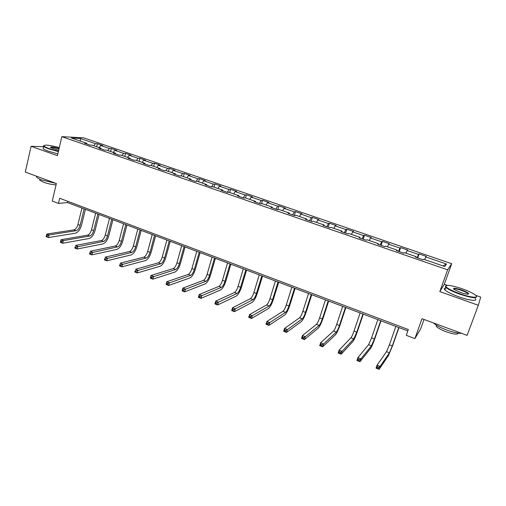 <?xml version="1.0" encoding="UTF-8"?>
<svg xmlns="http://www.w3.org/2000/svg" width="506" height="506" viewBox="0 0 506 506"><rect width="100%" height="100%" fill="white"/><g stroke="black" fill="none" stroke-linecap="round" stroke-linejoin="round"><path stroke-width="0.76" d="M451.713 263.708L83.604 137.828L61.84 136.664L447.639 269.818L451.713 263.708L444.3 284.296L439.815 291.582L478.328 305.27L480.7 297.098L475.729 295.352M447.26 285.34L444.3 284.296M424.028 319.463L420.669 328.856L414.895 338.596L406.274 335.326L408.329 329.52L59.676 198.263L58.456 203.406L67.494 202.577L407.83 330.937M43.56 146.683L31.106 146.304L25.3 172.059L56.375 183.545L52.257 201.053L58.456 203.406M478.328 305.27L467.108 335.383L421.991 318.71L414.895 338.596M86.943 144.027L86.728 143.306L84.597 143.217L90.081 145.102L92.187 145.184L100.985 148.207L98.91 148.144L104.47 150.061L106.519 150.118L115.444 153.185L113.426 153.147L119.068 155.089L121.06 155.121L130.112 158.233L128.157 158.22L133.875 160.193L135.81 160.193L144.994 163.356L143.097 163.368L148.897 165.367L150.775 165.348L160.092 168.549L158.258 168.587L164.146 170.617L165.955 170.573L175.405 173.824L173.64 173.887L179.617 175.949L181.357 175.873L190.952 179.175L189.25 179.263L195.316 181.357L196.992 181.249L206.726 184.601L205.094 184.722L211.249 186.847L212.855 186.714L222.741 190.111L221.179 190.262L227.428 192.419L228.959 192.255L238.99 195.708L237.504 195.892L243.854 198.074L245.309 197.878L255.492 201.382L254.082 201.597L260.527 203.817L261.906 203.589L272.247 207.15L270.919 207.397L277.459 209.655L278.762 209.389L289.261 213.007L288.009 213.285L294.656 215.575L295.877 215.284L306.541 218.953L305.371 219.269L312.126 221.59L313.258 221.261L324.087 224.993L323.011 225.341L329.868 227.706L330.911 227.339L341.917 231.128L340.93 231.514L347.894 233.917L348.849 233.513L360.025 237.358L359.133 237.788L366.211 240.224L367.071 239.781L378.431 243.696L377.628 244.158L384.826 246.637L385.585 246.156L397.128 250.128L396.432 250.634L403.744 253.152L404.402 252.633L416.134 256.668L415.54 257.219L422.972 259.774L423.528 259.211L444.73 266.51L446.494 264.043L442.908 265.884M86.728 143.306L71.416 138.037L80.309 138.492L95.381 143.66L97.405 143.742L96.678 146.727M446.494 264.043L425.774 256.934L426.292 256.403L419.107 253.942L418.544 254.455L407.071 250.521L407.691 250.034L400.613 247.605L399.955 248.085L388.659 244.215L389.38 243.759L382.409 241.375L381.657 241.811L370.537 237.997L371.353 237.58L364.491 235.233L363.643 235.638L352.701 231.881L353.599 231.501L346.844 229.186L345.914 229.553L335.136 225.859L336.123 225.518L329.469 223.235L328.451 223.57L317.838 219.933L318.913 219.617L312.36 217.378L311.26 217.675L300.804 214.089L301.955 213.81L295.504 211.603L294.321 211.869L284.03 208.339L285.257 208.092L278.901 205.917L277.642 206.151L267.503 202.672L268.806 202.457L262.544 200.313L261.21 200.515L251.216 197.087L252.602 196.904L246.428 194.791L245.018 194.962L235.176 191.591L236.631 191.432L230.546 189.352L229.066 189.497L219.37 186.17L220.888 186.044L214.898 183.988L213.349 184.108L203.791 180.825L205.379 180.731L199.472 178.707L197.859 178.795L188.434 175.563L190.092 175.493L184.266 173.495L182.584 173.558L173.299 170.377L175.019 170.326L169.276 168.359L167.537 168.397L158.378 165.26L160.155 165.234L154.501 163.299L152.698 163.311L143.666 160.212L145.507 160.219L139.928 158.308L138.062 158.296L129.163 155.241L131.06 155.272L125.558 153.388L123.641 153.35L114.862 150.339L116.81 150.39L111.383 148.53L109.41 148.467L100.757 145.5L102.762 145.576L97.405 143.742M101.187 148.935L100.985 148.207M100.757 145.5L99.113 147.569M109.41 148.467L107.778 150.548M115.634 153.906L115.444 153.185M114.862 150.339L113.236 152.426M123.641 153.35L122.022 155.45M130.289 158.954L130.112 158.233M129.163 155.241L127.556 157.353M138.062 158.296L136.468 160.421M145.152 164.077L144.994 163.356M143.666 160.212L142.078 162.356M152.698 163.311L151.123 165.462M160.231 169.27L160.092 168.549M158.378 165.26L156.809 167.423M167.537 168.397L165.981 170.579M175.531 174.538L175.405 173.824M173.299 170.377L171.755 172.565M182.584 173.558L180.971 175.886M191.059 179.889L190.952 179.175M188.434 175.563L186.91 177.783M197.859 178.795L196.164 181.3M206.821 185.316L206.726 184.601M203.791 180.825L202.286 183.071M213.349 184.108L211.565 186.822M222.811 190.825L222.741 190.111M219.37 186.17L217.89 188.441M229.066 189.497L227.245 192.356M239.047 196.423L238.99 195.708M235.176 191.591L233.721 193.893M245.018 194.962L243.228 197.859M255.53 202.096L255.492 201.382M251.216 197.087L249.787 199.421M261.21 200.515L259.445 203.444M272.266 207.865L272.247 207.15M267.503 202.672L266.099 205.031M277.642 206.151L275.909 209.117M289.255 213.715L289.261 213.007M284.03 208.339L282.652 210.73M294.321 211.869L292.626 214.879M306.516 219.661L306.541 218.953M300.804 214.089L299.457 216.517M311.26 217.675L309.596 220.724M324.042 225.695L324.087 224.993M317.838 219.933L316.522 222.387M328.451 223.57L326.825 226.656M341.847 231.83L341.917 231.128M335.136 225.859L333.846 228.351M345.914 229.553L344.327 232.684M359.93 238.06L360.025 237.358M352.701 231.881L351.442 234.404M363.643 235.638L362.1 238.807M378.311 244.392L378.431 243.696M370.537 237.997L369.31 240.552M381.657 241.811L380.151 245.024M396.989 250.824L397.128 250.128M388.659 244.215L387.463 246.801M399.955 248.085L398.488 251.343M415.97 257.364L416.134 256.668M407.071 250.521L405.907 253.152M418.544 254.455L417.121 257.763M425.774 256.934L424.648 259.597M439.815 291.582L447.639 269.818M31.106 146.304L57.399 155.652L61.84 136.664M80.309 138.492L80.435 141.136M95.381 143.66L93.73 145.715M67.798 201.318L67.494 202.577M419.107 253.942L417.703 257.959M400.613 247.605L399.24 251.602M382.409 241.375L381.075 245.347M364.491 235.233L363.188 239.18M346.844 229.186L345.573 233.114M329.469 223.235L328.223 227.137M312.36 217.378L311.146 221.255M295.504 211.603L294.315 215.461M278.901 205.917L277.794 209.585M262.544 200.313L261.551 203.652M246.428 194.791L245.505 197.947M230.546 189.352L229.648 192.489M214.898 183.988L214.019 187.112M199.472 178.707L198.611 181.806M184.266 173.495L183.425 176.581M169.276 168.359L168.454 171.433M154.501 163.299L153.697 166.354M139.928 158.308L139.144 161.344M125.558 153.388L124.792 156.405M111.383 148.53L110.637 151.534M395.85 326.421L389.424 344.788L386.521 351.664L377.052 365.174L380.139 366.401L379.12 369.336L388.456 355.541L392.782 345.225L398.962 327.597M398.76 327.515L392.308 345.908L389.424 352.796L380.139 366.401L378.614 367.343L377.375 366.85L376.964 368.02L378.203 368.513L378.614 367.343M378.203 368.513L379.12 369.336L376.028 368.102L377.052 365.174L377.375 366.85M376.028 368.102L376.964 368.02M459.859 293.727C471.231 297.825 480.169 298.369 475.045 294.789C472.313 292.873 468.006 290.855 462.123 288.755C451.32 285.226 445.9 284.473 445.849 286.504C447.38 288.445 452.048 290.855 459.859 293.727M476.45 296.326C476.962 298.673 471.377 297.945 459.701 294.15C452.712 291.601 448.088 289.331 445.837 287.338L445.35 286.744L445.931 285.662M460.441 292.449L454.053 289.457C452.503 287.724 455.008 287.889 461.573 289.963C465.476 291.386 467.835 292.594 468.651 293.6C468.657 294.618 465.918 294.239 460.441 292.449M468.17 294.163L467.917 293.556C466.829 292.607 464.66 291.545 461.415 290.374C456.81 288.844 454.205 288.407 453.597 289.059M461.523 333.321C458.05 333.416 453.072 332.297 446.602 329.969C440.207 327.521 435.83 325.187 433.465 322.948M458.24 333.125C457.734 334.789 453.661 334.321 446.026 331.721C441.087 329.817 437.848 328.033 436.324 326.357L436.178 325.029M475.128 298.502C478.442 301.525 469.385 300.634 458.74 296.788C451.757 294.233 447.146 291.949 444.9 289.932C443.907 288.901 444.123 288.3 445.552 288.129M59.291 147.569C49.67 145.108 44.509 144.539 43.82 145.854C44.237 146.557 46.046 147.48 49.246 148.631L58.437 151.231M58.348 151.591L48.987 148.935C46.147 147.923 44.364 147.063 43.636 146.361L43.839 145.488M58.664 150.25L50.562 147.619C50.138 146.569 52.978 146.866 59.069 148.498M58.987 148.853C54.363 147.543 51.542 147.119 50.518 147.581M55.951 183.393L41.827 179.965C39.025 178.909 37.28 177.979 36.584 177.163L36.565 176.227M56.071 184.835C52.257 184.677 48.064 183.798 43.472 182.204L39.689 180.174L39.873 179.371M57.817 153.862L48.462 151.218C45.629 150.2 43.845 149.333 43.118 148.625L43.32 147.733M377.843 319.628L371.568 337.9L368.589 344.681L357.938 357.584L360.98 358.792L359.981 361.708L370.506 348.526C371.676 346.781 373.156 343.384 374.946 338.343L380.986 320.817M380.714 320.709L374.415 338.995L371.448 345.794L360.98 358.792L359.437 359.715L358.216 359.228L357.818 360.398L359.032 360.879L359.437 359.715M359.032 360.879L359.981 361.708L356.945 360.5L357.938 357.584L358.216 359.228M356.945 360.5L357.818 360.398M360.12 312.942L353.991 331.107C352.815 334.46 351.796 336.692 350.936 337.799L339.134 350.12L342.126 351.309L341.158 354.206L352.827 341.613C354.105 339.924 355.623 336.579 357.381 331.569L363.283 314.137M362.941 314.011L356.787 332.189L353.745 338.9L342.126 351.309L340.57 352.214L339.374 351.733L338.982 352.897L340.184 353.371L340.57 352.214M340.184 353.371L341.158 354.206L338.166 353.017L339.134 350.12L339.374 351.733M338.166 353.017L338.982 352.897M342.663 306.358L336.68 324.428C335.522 327.755 334.479 329.956 333.549 331.032L320.646 342.783L323.587 343.947L322.638 346.825L335.421 334.808C336.8 333.176 338.356 329.874 340.089 324.896L345.851 307.559M345.446 307.408L339.437 325.491C338.274 328.824 337.236 331.032 336.319 332.107L323.587 343.947L322.018 344.833L320.842 344.365L320.462 345.516L321.639 345.99L322.018 344.833M321.639 345.99L322.638 346.825L319.697 345.655L320.646 342.783L320.842 344.365M319.697 345.655L320.462 345.516M325.472 299.875L319.628 317.844C318.489 321.152 317.42 323.321 316.427 324.359L302.449 335.56L305.346 336.705L304.422 339.57L318.274 328.109C319.754 326.528 321.342 323.271 323.049 318.325L328.679 301.089M328.211 300.912L322.341 318.888C321.196 322.202 320.134 324.378 319.153 325.421L305.346 336.705L303.764 337.578L302.607 337.116L302.234 338.261L303.398 338.723L303.764 337.578M303.398 338.723L304.422 339.57L301.532 338.419L302.449 335.56L302.607 337.116M301.532 338.419L302.234 338.261M308.54 293.493L302.828 311.354C301.709 314.643 300.615 316.788 299.558 317.787L284.549 328.451L287.395 329.583L286.497 332.423L301.393 321.506C302.961 319.982 304.587 316.762 306.269 311.848L311.766 294.707M311.241 294.505L305.504 312.392C304.378 315.681 303.29 317.825 302.246 318.837L287.395 329.583L285.808 330.431L284.663 329.982L284.302 331.12L285.447 331.569L285.808 330.431M285.447 331.569L286.497 332.423L283.651 331.291L284.549 328.451L284.663 329.982M283.651 331.291L284.302 331.12M291.861 287.199L286.282 304.966C285.175 308.23 284.062 310.349 282.943 311.316L266.934 321.455L269.736 322.569L268.857 325.396L284.758 315.004C286.421 313.53 288.078 310.355 289.736 305.472L295.106 288.426M294.517 288.199L288.92 305.985C287.806 309.255 286.7 311.373 285.593 312.347L269.736 322.569L268.136 323.404L267.01 322.954L266.656 324.093L267.782 324.536L268.136 323.404M267.782 324.536L268.857 325.396L266.055 324.283L266.934 321.455L267.01 322.954M266.055 324.283L266.656 324.093M275.428 281.001L269.976 298.673C268.888 301.918 267.756 304.005 266.573 304.941L249.591 314.574L252.355 315.668L251.495 318.476L268.37 308.597C270.122 307.18 271.811 304.043 273.442 299.185L278.692 282.234M278.047 281.987L272.576 299.672C271.482 302.923 270.356 305.017 269.186 305.953L252.355 315.668L250.742 316.484L249.635 316.048L249.294 317.173L250.394 317.616L250.742 316.484M250.394 317.616L251.495 318.476L248.737 317.382L249.591 314.574L249.635 316.048M248.737 317.382L249.294 317.173M259.236 274.897L253.911 292.468C252.842 295.694 251.684 297.756 250.451 298.654L232.526 307.793L235.246 308.875L234.411 311.671L252.222 302.284C254.063 300.912 255.783 297.819 257.383 292.993L262.513 276.131M261.817 275.865L256.466 293.455C255.397 296.687 254.246 298.749 253.019 299.653L233.62 309.678L232.532 309.248L232.197 310.368L233.285 310.798L233.62 309.678M233.285 310.798L234.411 311.671L231.691 310.589L232.526 307.793L232.532 309.248M231.691 310.589L232.197 310.368M243.278 268.876L238.079 286.352C237.023 289.558 235.847 291.595 234.556 292.462L215.727 301.127L218.402 302.19L217.586 304.966L236.308 296.067C238.231 294.745 239.983 291.684 241.564 286.889L246.574 270.122M245.821 269.837L240.597 287.326C239.54 290.539 238.37 292.576 237.086 293.448L216.764 302.974L215.695 302.55L215.373 303.663L216.441 304.087L216.764 302.974M216.441 304.087L217.586 304.966L214.911 303.904L215.727 301.127L215.695 302.55M214.911 303.904L215.373 303.663M227.555 262.949L222.469 280.33C221.432 283.512 220.243 285.523 218.889 286.364L199.181 294.555L201.818 295.605L201.021 298.369L220.622 289.932C222.634 288.66 224.417 285.637 225.967 280.874L230.862 264.195M230.059 263.892L224.955 281.285C223.918 284.48 222.729 286.491 221.388 287.332L200.174 296.377L199.117 295.959L198.801 297.066L199.857 297.484L200.174 296.377M199.857 297.484L201.021 298.369L198.39 297.319L199.181 294.555L199.117 295.959M198.39 297.319L198.801 297.066M212.052 257.099L207.087 274.391C206.069 277.554 204.854 279.54 203.456 280.349L182.894 288.091L185.487 289.122L184.709 291.867L205.17 283.891C207.258 282.664 209.067 279.679 210.597 274.948L215.379 258.357M214.525 258.035L209.541 275.334C208.516 278.502 207.308 280.495 205.91 281.304L183.836 289.881L182.799 289.464L182.489 290.564L183.526 290.982L183.836 289.881M183.526 290.982L184.709 291.867L182.122 290.836L182.894 288.091L182.799 289.464M182.122 290.836L182.489 290.564M196.777 251.337L191.926 268.534C190.92 271.678 189.687 273.645 188.238 274.416L166.847 281.722L169.402 282.734L168.65 285.466L189.933 277.933C192.097 276.75 193.937 273.803 195.442 269.097L200.117 252.595M199.212 252.254L194.342 269.464C193.33 272.614 192.103 274.581 190.661 275.365L167.745 283.48L166.721 283.075L166.423 284.17L167.442 284.574L167.745 283.48M167.442 284.574L168.65 285.466L166.101 284.448L166.847 281.722L166.721 283.075M166.101 284.448L166.423 284.17M181.717 245.657L176.974 262.759C175.98 265.89 174.734 267.826 173.235 268.572L151.047 275.447L153.565 276.447L152.831 279.16L174.912 272.064C177.151 270.925 179.016 268.016 180.503 263.335L185.07 246.922M184.114 246.561L179.358 263.683C178.365 266.814 177.119 268.756 175.626 269.508L151.901 277.18L150.896 276.776L150.598 277.864L151.604 278.268L151.901 277.18M151.604 278.268L152.831 279.16L150.314 278.161L151.047 275.447L150.896 276.776M166.866 240.059L162.236 257.067C161.256 260.179 159.991 262.095 158.441 262.81L135.488 269.268L137.967 270.255L137.246 272.955L160.105 266.276C162.42 265.176 164.305 262.304 165.766 257.655L170.231 241.324M169.232 240.951L164.583 257.978C163.602 261.09 162.344 263.006 160.8 263.734L136.291 270.969L135.298 270.577L135.013 271.659L136.006 272.051L136.291 270.969M136.006 272.051L137.246 272.955L134.773 271.969L135.298 270.577M152.224 234.537L147.695 251.457C146.734 254.55 145.456 256.441 143.856 257.13L120.156 263.183L122.597 264.151L121.895 266.839L145.507 260.571C147.885 259.508 149.795 256.668 151.237 252.051L155.601 235.809M154.558 235.416L150.016 252.349C149.049 255.441 147.771 257.339 146.183 258.035L120.915 264.859L119.941 264.467L119.656 265.542L120.637 265.935L120.915 264.859M120.637 265.935L121.895 266.839L119.454 265.865L119.941 264.467M119.454 265.865L119.656 265.542M137.784 229.091L133.363 245.922C132.414 248.996 131.117 250.862 129.479 251.526L105.046 257.181L107.455 258.136L106.772 260.811L131.105 254.942C133.559 253.923 135.488 251.115 136.911 246.523L141.174 230.369M140.086 229.958L135.646 246.801C134.697 249.875 133.401 251.754 131.769 252.418L105.767 258.832L104.805 258.446L104.533 259.521L105.495 259.901L105.767 258.832M105.495 259.901L106.772 260.811L104.369 259.85L104.805 258.446M104.369 259.85L104.533 259.521M123.546 223.722L119.226 240.464C118.29 243.519 116.981 245.366 115.292 246.005L90.163 251.273L92.535 252.216L91.864 254.872L116.905 249.388C119.422 248.408 121.377 245.638 122.775 241.071L126.943 224.999M125.811 224.575L121.478 241.33C120.542 244.392 119.233 246.239 117.55 246.884L90.84 252.892L89.891 252.519L89.625 253.582L90.574 253.961L90.84 252.892M90.574 253.961L91.864 254.872L89.499 253.93L89.891 252.519M89.499 253.93L89.625 253.582M109.498 218.421L105.28 235.075C104.356 238.111 103.028 239.939 101.301 240.552L75.489 245.448L77.829 246.378L77.178 249.015L102.901 243.911C105.482 242.975 107.455 240.236 108.834 235.695L112.908 219.705M111.737 219.269L107.5 235.935C106.576 238.971 105.254 240.805 103.534 241.419L76.134 247.048L75.198 246.675L74.939 247.731L75.868 248.104L76.134 247.048M75.868 248.104L77.178 249.015L74.844 248.085L75.198 246.675M74.844 248.085L74.939 247.731M95.647 213.197L91.516 229.768C90.612 232.785 89.271 234.588 87.5 235.176L61.036 239.711L63.339 240.622L62.7 243.253L89.088 238.516C91.725 237.611 93.724 234.904 95.084 230.388L99.062 214.487M97.854 214.032L93.711 230.609C92.8 233.633 91.466 235.442 89.701 236.036L63.339 240.622L61.637 241.28L60.714 240.913L60.461 241.963L61.378 242.33L61.637 241.28M61.378 242.33L62.7 243.253L60.404 242.336L60.461 241.963M61.036 239.711L60.714 240.913M81.978 208.042L77.949 224.525C77.051 227.523 75.698 229.307 73.889 229.876L46.786 234.05L49.05 234.955L48.437 237.567L75.457 233.184C78.158 232.317 80.176 229.642 81.517 225.151L85.4 209.332M84.154 208.864L80.106 225.36C79.214 228.364 77.861 230.148 76.058 230.717L49.05 234.955L47.349 235.6L46.438 235.233L46.191 236.283L47.096 236.644L47.349 235.6M47.096 236.644L48.437 237.567L46.166 236.663L46.191 236.283M46.786 234.05L46.438 235.233M392.308 345.908L389.424 344.788M389.424 352.796L386.521 351.664M374.415 338.995L371.568 337.9M371.448 345.794L368.589 344.681M356.787 332.189L353.991 331.107M353.745 338.9L350.936 337.799M339.437 325.491L336.68 324.428M336.319 332.107L333.549 331.032M322.341 318.888L319.628 317.844M319.153 325.421L316.427 324.359M305.504 312.392L302.828 311.354M302.246 318.837L299.558 317.787M288.92 305.985L286.282 304.966M285.593 312.347L282.943 311.316M272.576 299.672L269.976 298.673M269.186 305.953L266.573 304.941M256.466 293.455L253.911 292.468M253.019 299.653L250.451 298.654M240.597 287.326L238.079 286.352M237.086 293.448L234.556 292.462M224.955 281.285L222.469 280.33M221.388 287.332L218.889 286.364M209.541 275.334L207.087 274.391M205.91 281.304L203.456 280.349M194.342 269.464L191.926 268.534M190.661 275.365L188.238 274.416M179.358 263.683L176.974 262.759M175.626 269.508L173.235 268.572M164.583 257.978L162.236 257.067M160.8 263.734L158.441 262.81M150.016 252.349L147.695 251.457M146.183 258.035L143.856 257.13M135.646 246.801L133.363 245.922M131.769 252.418L129.479 251.526M121.478 241.33L119.226 240.464M117.55 246.884L115.292 246.005M107.5 235.935L105.28 235.075M103.534 241.419L101.301 240.552M93.711 230.609L91.516 229.768M89.701 236.036L87.5 235.176M80.106 225.36L77.949 224.525M76.058 230.717L73.889 229.876M444.9 289.932L445.837 287.338M467.917 293.556L467.683 294.182M436.691 325.345L436.324 326.357M468.145 293.834L468.651 293.6M445.849 286.504L445.35 286.744M43.118 148.625L43.636 146.361M39.917 179.194L39.689 180.174M36.584 177.163L36.78 176.303M43.82 145.854L43.427 146.089"/></g></svg>
